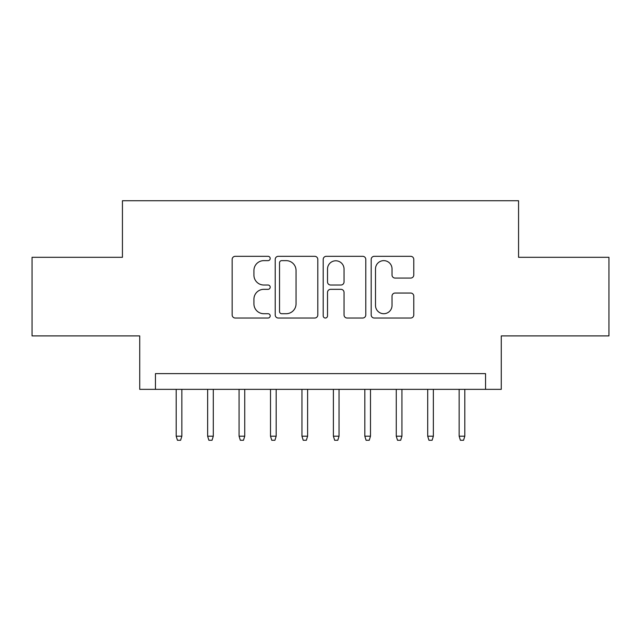 <?xml version="1.0" encoding="UTF-8"?>
<svg xmlns="http://www.w3.org/2000/svg" width="641" height="641" viewBox="0 0 641 641"><rect width="100%" height="100%" fill="white"/><g stroke="black" fill="none" stroke-linecap="round" stroke-linejoin="round"><path stroke-width="0.96" d="M270.198 258.475A2.163 2.163 0 0 0 268.042 256.312L235.255 256.312A3.085 3.085 0 0 0 232.162 259.405L232.162 314.947A3.085 3.085 0 0 0 235.255 318.032L268.042 318.032A2.163 2.163 0 0 0 270.198 315.877A2.163 2.163 0 0 0 268.042 313.713L263.796 313.713A9.871 9.871 0 0 1 253.924 303.842L253.924 299.211A9.871 9.871 0 0 1 263.796 289.331L268.042 289.331A2.163 2.163 0 0 0 270.198 287.176A2.163 2.163 0 0 0 268.042 285.013L263.796 285.013A9.871 9.871 0 0 1 253.924 275.141L253.924 270.51A9.871 9.871 0 0 1 263.796 260.639L268.042 260.639A2.163 2.163 0 0 0 270.198 258.475M410.689 278.074A3.085 3.085 0 0 0 413.774 274.989L413.774 259.405A3.085 3.085 0 0 0 410.689 256.312L374.272 256.312A3.085 3.085 0 0 0 371.187 259.405L371.187 314.947A3.085 3.085 0 0 0 374.272 318.032L410.689 318.032A3.085 3.085 0 0 0 413.774 314.947L413.774 296.126A3.085 3.085 0 0 0 410.689 293.041L395.104 293.041A3.085 3.085 0 0 0 392.02 296.126L392.02 305.461A8.253 8.253 0 0 1 383.759 313.713A8.253 8.253 0 0 1 375.506 305.461L375.506 268.891A8.253 8.253 0 0 1 383.759 260.639A8.253 8.253 0 0 1 392.02 268.891L392.02 274.989A3.085 3.085 0 0 0 395.104 278.074L410.689 278.074M485.549 389.351L501.27 389.351L501.27 335.908L608.95 335.908L608.95 257.305L518.561 257.305L518.561 200.721L122.439 200.721L122.439 257.305L32.05 257.305L32.05 335.908L139.73 335.908L139.73 389.351L485.549 389.351L485.549 373.631L155.451 373.631L155.451 389.351M317.8 259.405A3.085 3.085 0 0 0 314.715 256.312L278.298 256.312A3.085 3.085 0 0 0 275.213 259.405L275.213 314.947A3.085 3.085 0 0 0 278.298 318.032L314.715 318.032A3.085 3.085 0 0 0 317.8 314.947L317.8 259.405M326.285 256.312L362.702 256.312A3.085 3.085 0 0 1 365.787 259.405L365.787 314.947A3.085 3.085 0 0 1 362.702 318.032L347.118 318.032A3.085 3.085 0 0 1 344.033 314.947L344.033 292.424A3.085 3.085 0 0 0 340.948 289.331L330.604 289.331A3.085 3.085 0 0 0 327.519 292.424L327.519 315.877A2.163 2.163 0 0 1 325.364 318.032A2.163 2.163 0 0 1 323.2 315.877L323.2 259.405A3.085 3.085 0 0 1 326.285 256.312M281.695 260.639A2.163 2.163 0 0 0 279.532 262.794L279.532 311.55A2.163 2.163 0 0 0 281.695 313.713L286.166 313.713A9.871 9.871 0 0 0 296.046 303.842L296.046 270.51A9.871 9.871 0 0 0 286.166 260.639L281.695 260.639M344.033 269.044A8.253 8.253 0 0 0 335.772 260.791A8.253 8.253 0 0 0 327.519 269.044L327.519 281.928A3.085 3.085 0 0 0 330.604 285.013L340.948 285.013A3.085 3.085 0 0 0 344.033 281.928L344.033 269.044M181.852 436.192L180.602 440.279L177.453 440.279L176.195 436.192L181.852 436.192L181.852 389.351M176.195 436.192L176.195 389.351M213.293 436.192L212.035 440.279L208.894 440.279L207.636 436.192L213.293 436.192L213.293 389.351M207.636 436.192L207.636 389.351M244.734 436.192L243.476 440.279L240.335 440.279L239.077 436.192L244.734 436.192L244.734 389.351M239.077 436.192L239.077 389.351M276.175 436.192L274.917 440.279L271.768 440.279L270.51 436.192L276.175 436.192L276.175 389.351M270.51 436.192L270.51 389.351M307.608 436.192L306.35 440.279L303.209 440.279L301.951 436.192L307.608 436.192L307.608 389.351M301.951 436.192L301.951 389.351M339.049 436.192L337.791 440.279L334.65 440.279L333.392 436.192L339.049 436.192L339.049 389.351M333.392 436.192L333.392 389.351M370.49 436.192L369.232 440.279L366.083 440.279L364.825 436.192L370.49 436.192L370.49 389.351M364.825 436.192L364.825 389.351M401.923 436.192L400.665 440.279L397.524 440.279L396.266 436.192L401.923 436.192L401.923 389.351M396.266 436.192L396.266 389.351M433.364 436.192L432.106 440.279L428.965 440.279L427.707 436.192L433.364 436.192L433.364 389.351M427.707 436.192L427.707 389.351M464.805 436.192L463.547 440.279L460.398 440.279L459.148 436.192L464.805 436.192L464.805 389.351M459.148 436.192L459.148 389.351"/></g></svg>

